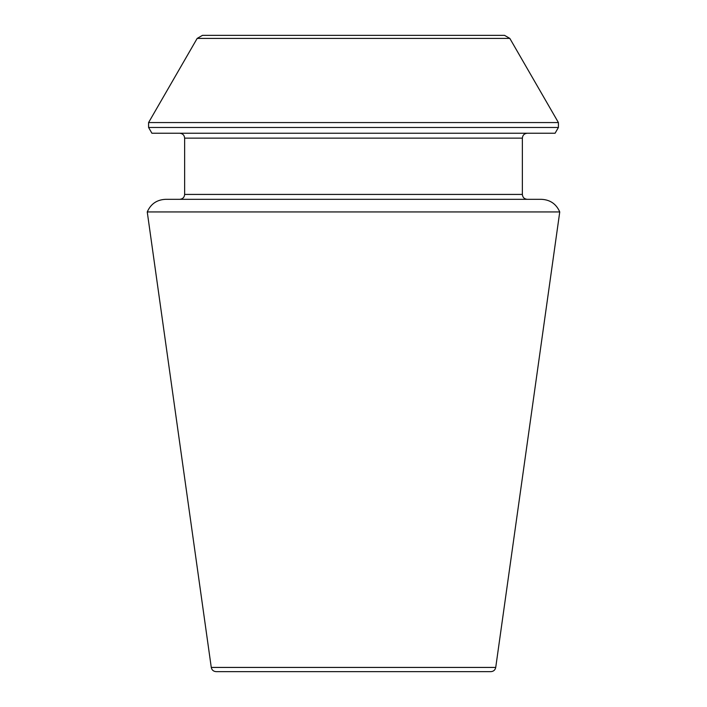 <?xml version="1.0" encoding="UTF-8"?>
<svg xmlns="http://www.w3.org/2000/svg" width="707" height="707" viewBox="0 0 707 707"><rect width="100%" height="100%" fill="white"/><g stroke="black" fill="none" stroke-linecap="round" stroke-linejoin="round"><path stroke-width="1.06" d="M147.25 211.941L559.75 211.941C556.259 203.952 550.152 199.745 541.447 199.321L165.553 199.321C156.848 199.745 150.741 203.952 147.25 211.941L211.269 667.435C211.817 670.015 213.426 671.42 216.112 671.65L490.888 671.65C493.548 671.447 495.156 670.042 495.731 667.435L559.75 211.941M558.415 127.463L555.083 133.243L151.917 133.243L148.585 127.463L148.585 122.567L558.415 122.567L558.415 127.463L148.585 127.463M504.533 35.35L202.467 35.35L504.533 35.35L509.827 38.408L558.415 122.567M527.263 199.321C524.285 199.029 522.659 197.394 522.367 194.425L522.367 138.139C522.659 135.161 524.285 133.535 527.263 133.243M495.731 667.435L211.269 667.435M509.827 38.408L197.173 38.408L148.585 122.567M522.367 138.139L184.633 138.139C184.377 135.187 182.742 133.561 179.737 133.243M522.367 194.425L184.633 194.425L184.633 138.139M197.173 38.408L202.467 35.35M184.633 194.425C184.377 197.368 182.742 199.003 179.737 199.321"/></g></svg>
